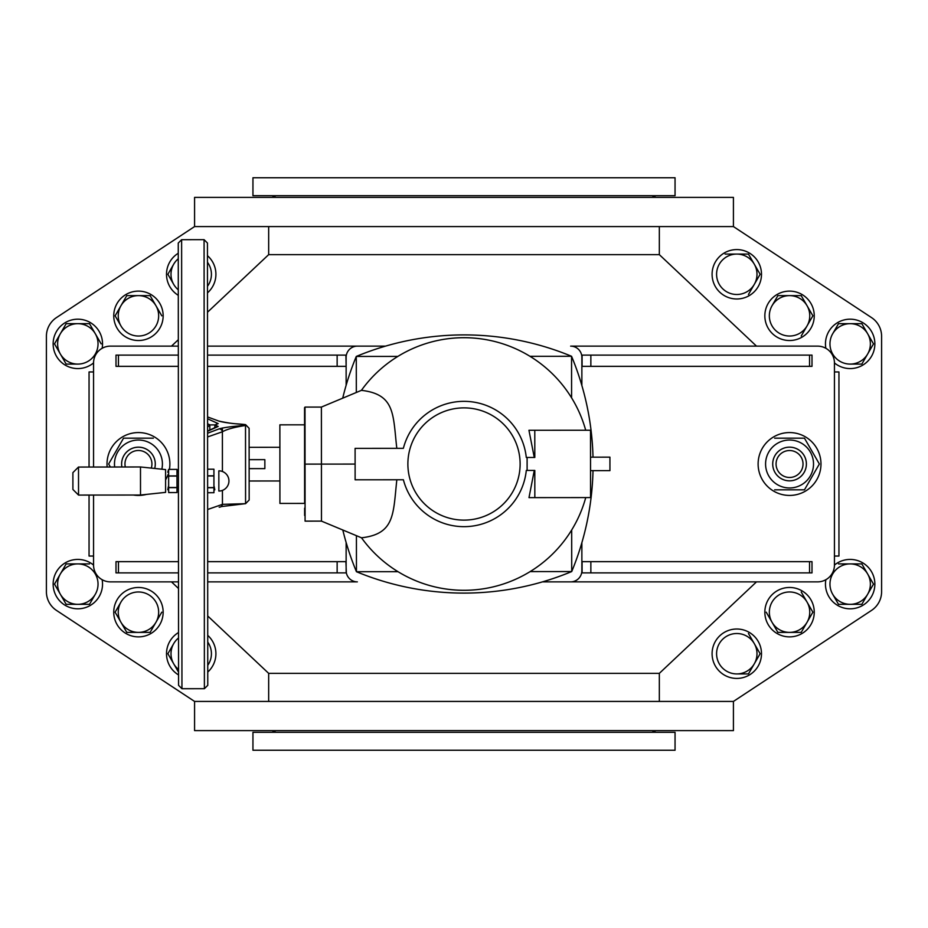 <?xml version="1.0" encoding="UTF-8"?>
<svg xmlns="http://www.w3.org/2000/svg" width="928" height="928" viewBox="0 0 928 928"><rect width="100%" height="100%" fill="white"/><g stroke="black" fill="none" stroke-linecap="round" stroke-linejoin="round"><path stroke-width="1.39" d="M295.614 177.747L464 177.747L252.95 177.747L252.95 195.704L675.05 195.704L675.05 177.747L464 177.747L632.386 177.747M464 750.253L675.05 750.253L675.05 732.296L252.95 732.296L252.95 750.253L464 750.253M581.868 385.526L581.868 357.35A11.229 11.229 0 0 0 570.65 346.132L817.614 346.132A16.843 16.843 0 0 1 834.446 362.964L834.446 565.036A16.843 16.843 0 0 1 817.614 581.868L542.474 581.868M93.554 467.004L93.554 362.964A16.843 16.843 0 0 1 110.386 346.132L178.327 346.132M207.512 346.132L385.526 346.132M178.501 581.868L110.386 581.868A16.843 16.843 0 0 1 93.554 565.036L93.554 495.065M346.132 542.474L346.132 570.65A11.229 11.229 0 0 0 357.35 581.868L207.686 581.868M590.858 355.111L582.088 355.111L582.088 366.34L812 366.34L812 355.111L590.858 355.111L590.858 366.34M207.536 366.34L346.132 366.34L345.912 355.111L207.524 355.111M178.338 355.111L116 355.111L116 366.34L178.35 366.34M590.858 561.66L582.088 561.66L582.088 572.889L812 572.889L812 561.66L590.858 561.66L590.858 572.889M207.686 572.889L346.353 572.889L345.912 561.66L207.675 561.66M178.489 561.66L116 561.66L116 572.889L178.489 572.889M346.132 385.306L346.132 357.35A11.229 11.229 0 0 1 357.35 346.132M581.868 542.694L581.868 570.65A11.229 11.229 0 0 1 570.65 581.868M881.6 336.33L881.6 591.67L881.6 336.33A22.446 22.446 0 0 0 871.508 317.585L733.422 226.571L194.578 226.571L194.578 197.386L733.422 197.386L733.422 226.571L733.422 197.386M194.578 730.614L733.422 730.614L733.422 701.429L194.578 701.429L194.578 730.614L194.578 701.429L56.492 610.415A22.446 22.446 0 0 1 46.4 591.67L46.4 336.33A22.446 22.446 0 0 1 56.492 317.585L194.578 226.571L194.578 197.386M733.422 701.429L871.508 610.415L733.422 701.429L733.422 730.614M659.332 226.571L659.332 254.643L756.506 346.132M756.506 581.868L659.332 673.357L659.332 701.429M881.6 591.67A22.446 22.446 0 0 1 871.508 610.415M194.578 701.429L56.492 610.415M834.446 371.954L838.947 371.954L838.947 556.046L834.446 556.046M93.554 556.046L89.053 556.046L89.053 495.076M46.4 591.67L46.4 336.33M207.71 615.972L268.668 673.357L268.668 701.429M171.494 581.868L178.501 588.48M268.668 226.571L268.668 254.643L207.489 312.237M178.327 339.694L171.494 346.132M268.668 673.357L659.332 673.357L268.668 673.357M268.668 254.643L659.332 254.643L268.668 254.643M89.053 467.004L89.053 371.954L93.554 371.954M153.874 457.237A16.843 16.843 0 0 0 121.881 466.981A16.843 16.843 0 0 1 139.2 447.18A16.843 16.843 0 0 1 154.686 468.454A16.843 16.843 0 0 0 153.874 457.237M125.315 466.981A13.468 13.468 0 0 1 150.788 458.583A13.468 13.468 0 0 1 151.287 468.095M806.386 464A16.843 16.843 0 0 0 781.132 449.419A16.843 16.843 0 0 0 781.132 478.581A16.843 16.843 0 0 0 806.386 464M803.022 464A13.468 13.468 0 0 1 782.814 475.67A13.468 13.468 0 0 1 782.814 452.33A13.468 13.468 0 0 1 803.022 464M107.161 466.993A31.436 31.436 0 0 1 141.16 432.68A31.436 31.436 0 0 1 169.418 469.394M168.061 474.556A31.436 31.436 0 0 1 165.59 479.857M146.404 494.415A31.436 31.436 0 0 1 133.493 495.042M758.118 464A31.436 31.436 0 0 1 805.26 436.775A31.436 31.436 0 0 1 805.26 491.225A31.436 31.436 0 0 1 758.118 464M825.862 348.29A24.696 24.696 0 0 1 855.802 319.835A24.696 24.696 0 0 1 872.297 354.844A24.696 24.696 0 0 1 834.446 362.929M834.446 565.071A24.696 24.696 0 0 1 872.297 573.156A24.696 24.696 0 0 1 855.802 608.165A24.696 24.696 0 0 1 825.862 579.71M764.846 612.178A24.696 24.696 0 0 1 801.896 590.788A24.696 24.696 0 0 1 801.896 633.569A24.696 24.696 0 0 1 764.846 612.178M712.089 653.718A24.696 24.696 0 0 1 749.14 632.328A24.696 24.696 0 0 1 749.14 675.108A24.696 24.696 0 0 1 712.089 653.718M764.846 315.822A24.696 24.696 0 0 1 801.896 294.431A24.696 24.696 0 0 1 801.896 337.212A24.696 24.696 0 0 1 764.846 315.822M712.089 274.282A24.696 24.696 0 0 1 749.14 252.892A24.696 24.696 0 0 1 749.14 295.672A24.696 24.696 0 0 1 712.089 274.282M178.57 674.934A24.696 24.696 0 0 1 178.536 632.525M207.721 635.355A24.696 24.696 0 0 1 207.756 672.058M113.75 612.178A24.696 24.696 0 0 1 150.8 590.788A24.696 24.696 0 0 1 150.8 633.569A24.696 24.696 0 0 1 113.75 612.178M102.138 579.71A24.696 24.696 0 0 1 80.04 608.71A24.696 24.696 0 0 1 67.303 561.776A24.696 24.696 0 0 1 93.554 565.071M93.554 362.929A24.696 24.696 0 0 1 53.14 343.882A24.696 24.696 0 0 1 80.04 319.29A24.696 24.696 0 0 1 102.138 348.29M113.75 315.822A24.696 24.696 0 0 1 150.8 294.431A24.696 24.696 0 0 1 150.8 337.212A24.696 24.696 0 0 1 113.75 315.822M178.292 295.336A24.696 24.696 0 0 1 178.269 253.251M207.454 255.676A24.696 24.696 0 0 1 207.478 292.865M804.46 438.178L819.366 464L804.46 438.178L774.636 438.178L804.46 438.178M819.366 464L804.46 489.822L819.366 464M804.46 489.822L774.636 489.822L804.46 489.822M813.52 464A23.966 23.966 0 0 0 777.56 443.248A23.966 23.966 0 0 0 777.56 484.752A23.966 23.966 0 0 0 813.52 464M789.554 480.843A16.843 16.843 0 0 0 804.135 455.578A16.843 16.843 0 0 0 774.961 455.578A16.843 16.843 0 0 0 789.554 480.843M123.54 438.178L153.364 438.178L123.54 438.178L108.634 464L123.54 438.178M110.362 466.993L108.634 464L110.362 466.993M161.843 469.197A23.966 23.966 0 0 0 136.95 440.081A23.966 23.966 0 0 0 114.666 466.993M178.269 258.773A20.207 20.207 0 0 0 173.71 264.178L167.875 274.282L173.71 264.178A20.207 20.207 0 0 0 173.71 284.386L167.875 274.282L173.71 284.386A20.207 20.207 0 0 0 178.292 289.814M207.478 286.276A20.207 20.207 0 0 0 207.454 262.264M126.788 295.614L150.116 295.614L161.785 315.822L150.116 295.614L126.788 295.614L120.953 305.718A20.207 20.207 0 0 0 120.953 325.925L115.118 315.822L126.788 295.614M115.118 315.822L120.953 305.718A20.207 20.207 0 0 1 155.95 305.718A20.207 20.207 0 0 1 138.446 336.029A20.207 20.207 0 0 1 120.953 325.925L115.118 315.822M66.166 323.675L89.494 323.675L101.164 343.882L89.494 323.675L66.166 323.675L60.332 333.778A20.207 20.207 0 0 0 60.332 353.986L54.497 343.882L66.166 323.675M54.497 343.882L60.332 333.778A20.207 20.207 0 0 1 95.329 333.778A20.207 20.207 0 0 1 77.836 364.089L66.166 364.089L54.497 343.882M66.166 364.089L60.332 353.986A20.207 20.207 0 0 0 77.836 364.089L66.166 364.089M66.166 563.911L89.494 563.911L66.166 563.911L60.332 574.014A20.207 20.207 0 0 0 60.332 594.222L54.497 584.118L66.166 563.911M54.497 584.118L60.332 574.014A20.207 20.207 0 0 1 95.329 574.014A20.207 20.207 0 0 1 95.329 594.222L89.494 604.325L66.166 604.325L54.497 584.118M66.166 604.325L60.332 594.222A20.207 20.207 0 0 0 77.836 604.325L66.166 604.325M89.494 604.325L77.836 604.325A20.207 20.207 0 0 0 95.329 594.222L89.494 604.325M161.785 612.178L150.116 632.386L126.788 632.386L115.118 612.178L120.953 602.075A20.207 20.207 0 0 0 120.953 622.282L115.118 612.178L120.953 602.075A20.207 20.207 0 0 1 155.95 602.075A20.207 20.207 0 0 1 138.446 632.386L126.788 632.386L120.953 622.282A20.207 20.207 0 0 0 138.446 632.386L150.116 632.386L161.785 612.178M178.536 637.977A20.207 20.207 0 0 0 173.71 643.614L167.875 653.718L178.57 672.22L167.875 653.718L173.71 643.614A20.207 20.207 0 0 0 178.559 669.471M207.744 665.33A20.207 20.207 0 0 0 207.733 642.072M748.455 633.511L760.125 653.718L748.455 673.925L736.786 673.925A20.207 20.207 0 0 0 754.29 643.614A20.207 20.207 0 0 0 719.293 643.614A20.207 20.207 0 0 0 736.786 673.925L748.455 673.925L760.125 653.718L748.455 633.511M801.212 591.971L812.882 612.178L801.212 632.386L777.884 632.386L766.215 612.178L772.05 622.282A20.207 20.207 0 0 0 789.554 632.386L777.884 632.386L772.05 622.282A20.207 20.207 0 0 1 789.554 591.971A20.207 20.207 0 0 1 807.047 622.282A20.207 20.207 0 0 1 789.554 632.386L801.212 632.386L812.882 612.178L801.212 591.971M838.506 563.911L861.834 563.911L873.503 584.118L861.834 604.325L838.506 604.325L832.671 594.222A20.207 20.207 0 0 0 850.164 604.325L838.506 604.325L832.671 594.222A20.207 20.207 0 0 1 850.164 563.911A20.207 20.207 0 0 1 867.668 594.222A20.207 20.207 0 0 1 850.164 604.325L861.834 604.325L873.503 584.118L861.834 563.911L838.506 563.911M725.116 254.075L748.455 254.075L760.125 274.282L748.455 294.489L760.125 274.282L748.455 254.075L725.116 254.075M736.786 294.489A20.207 20.207 0 0 0 754.29 264.178A20.207 20.207 0 0 0 719.293 264.178A20.207 20.207 0 0 0 736.786 294.489M777.884 295.614L801.212 295.614L812.882 315.822L801.212 336.029L812.882 315.822L801.212 295.614L777.884 295.614L772.05 305.718A20.207 20.207 0 0 0 789.554 336.029A20.207 20.207 0 0 0 807.047 305.718A20.207 20.207 0 0 0 772.05 305.718L777.884 295.614M838.506 323.675L861.834 323.675L873.503 343.882L861.834 364.089L850.164 364.089A20.207 20.207 0 0 0 867.668 333.778A20.207 20.207 0 0 0 832.671 333.778L838.506 323.675L861.834 323.675L873.503 343.882L861.834 364.089L850.164 364.089A20.207 20.207 0 0 1 832.671 333.778L838.506 323.675M457.04 408.308A56.132 56.132 0 0 0 419.247 497.872A56.132 56.132 0 0 0 515.713 485.82A56.132 56.132 0 0 0 457.04 408.308M249.122 447.319L279.885 447.296M249.145 468.64L264.863 468.628L264.851 459.65L249.133 459.662M355.111 464.081L305.045 464.116L305.08 521.13L321.471 521.118L321.39 407.079L304.999 407.09L305.045 464.116M321.448 480.936L321.459 494.241M321.459 497.338L321.471 521.118L361.514 537.799A126.289 126.289 0 0 0 585.742 497.594M585.696 430.232A126.289 126.289 0 0 0 361.41 390.352L321.39 407.079L321.413 430.882M321.413 434.014L321.424 447.261M396.836 479.764C393.112 513.683 395.189 533.971 361.514 537.799M361.41 390.352C395.525 394.296 392.927 414.897 396.813 448.328M534.273 457.469L528.948 430.279L534.783 430.267L534.806 457.469L526.28 457.469A62.617 62.617 0 0 0 403.367 448.328L355.099 448.363L355.122 479.799L403.39 479.764A62.617 62.617 0 0 0 526.292 470.438L534.806 470.438L534.83 497.628L528.995 497.628L534.284 470.438M530.132 571.59L571.718 571.555A280.65 280.65 0 0 1 356.445 571.718A280.65 280.65 0 0 1 342.803 530.004M342.71 398.17A280.65 280.65 0 0 1 356.282 356.445A280.65 280.65 0 0 1 571.555 356.282A280.65 280.65 0 0 1 593.015 457.168M527.104 457.469L527.116 470.438M528.995 497.628L590.556 497.582L590.51 430.232L528.948 430.279M356.422 535.676L356.445 571.718L398.019 571.683M590.533 470.647L609.94 470.635L609.928 457.156L590.521 457.168M593.015 470.647A280.65 280.65 0 0 1 571.718 571.555L571.683 529.981M397.868 356.41L356.282 356.445L356.317 392.486M571.59 397.868L571.555 356.282L529.981 356.317M304.558 407.624L304.593 464.116L304.558 407.624M304.628 503.405L304.593 464.116C304.604 476.818 304.581 451.414 304.593 464.116L304.628 503.405L279.92 503.428L279.873 424.838L304.57 424.827M304.628 511.827C304.639 524.517 304.616 499.125 304.628 511.827M304.558 416.405C304.57 429.107 304.546 403.703 304.558 416.405M140.488 466.97L78.509 467.062L78.532 495.076L140.511 495.03L165.602 492.374L165.59 469.591L140.488 466.97L140.511 494.984M72.894 472.654L72.906 489.474L72.894 472.63L78.509 467.016M176.981 476.064L168.641 476.076L168.641 487.513L176.993 487.502L176.981 476.064M167.771 472.201L168.629 469.394L176.981 469.394L168.629 469.406L168.641 475.925L176.981 475.913L176.981 469.406L177.851 472.201M176.993 487.641L168.641 487.652L168.652 492.571L176.993 492.559L176.993 487.641M167.782 489.764L168.386 486.574M177.248 486.562L177.863 489.752M207.628 492.722L213.939 492.71L213.939 487.722L207.617 487.722M207.617 487.583L213.939 487.583L213.927 475.971L207.617 475.971M207.617 475.82L213.927 475.809L213.927 469.197L207.605 469.208M214.194 486.62L214.82 489.856M218.846 481.76L218.846 491.051A10.104 10.104 0 0 0 223.045 471.76A10.104 10.104 0 0 0 218.834 470.844L218.846 481.76M218.834 473.245L218.834 470.844M210.006 424.896L207.57 423.829M214.913 425.534L214.913 427.17L213.37 428.632M207.57 427.135L209.821 424.896L209.821 430.14M214.913 425.778L215.145 425.604A3.364 3.341 -52 0 1 215.389 425.14M215.621 424.827A3.364 3.341 -52 0 1 218.196 423.586L214.913 425.012L218.196 426.439L207.582 431.276M207.57 418.772L218.196 423.586M181.946 688.715L178.57 685.351L178.257 243.055L181.621 239.691L181.946 688.715L204.392 688.704L204.079 239.668L181.621 239.691M245.676 424.734L249.11 428.295L249.168 500.006L245.572 503.684L245.514 425.488C234.506 427.147 226.792 429.246 222.395 431.787A3.364 3.294 -112.3 0 0 219.124 428.864C223.834 427.506 232.65 426.335 245.572 425.337L245.572 424.641C232.65 423.678 223.822 422.518 219.112 421.173L207.57 416.939M244.806 503.742L221.05 506.618M207.582 433.237L219.124 428.864M218.196 426.439A3.364 3.341 -128 0 0 216.12 427.135L207.582 431.021M244.748 424.572L245.514 424.63C235.109 423.342 235.724 424.49 220.388 421.405A3.364 3.294 112.2 0 0 219.112 421.173M207.64 509.507L222.442 504.356A3.364 3.294 67.7 0 1 219.17 507.187M222.384 427.994L222.395 431.787L207.582 436.949M222.43 490.39L222.442 504.356L245.572 503.684M204.079 239.668L207.443 243.032L207.768 685.328L204.392 688.704M809.541 355.111L809.541 366.34M337.142 355.111L337.142 366.34M118.459 366.34L118.459 355.111M809.541 561.66L809.541 572.889M337.142 561.66L337.142 572.889M118.459 572.889L118.459 561.66M222.418 471.494L222.395 431.787M651.955 197.386L655.957 195.704M276.045 197.386L272.043 195.704M651.955 730.614L655.957 732.296M276.045 730.614L272.043 732.296M249.145 480.994L279.908 480.971M78.532 495.076L72.906 489.474M209.821 424.896L214.913 424.885"/></g></svg>

